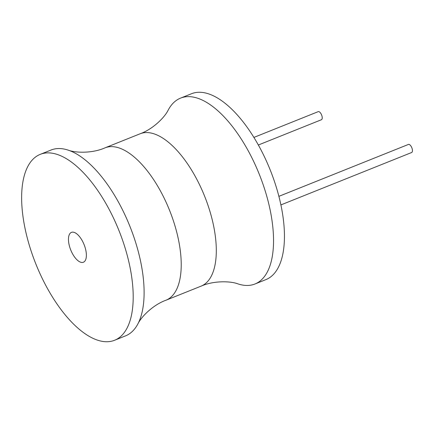 <?xml version="1.0" encoding="UTF-8"?>
<svg xmlns="http://www.w3.org/2000/svg" width="434" height="434" viewBox="0 0 434 434"><rect width="100%" height="100%" fill="white"/><g stroke="black" fill="none" stroke-linecap="round" stroke-linejoin="round"><path stroke-width="0.65" d="M201.11 286.136A82.053 36.695 68.2 0 0 213.544 225.582A82.053 36.695 68.2 0 0 140.057 133.802C153.083 129.137 164.882 117.147 168.24 110.014A100.108 44.767 68.2 0 1 180.522 98.138L191.421 93.771A100.108 44.767 68.2 0 1 281.075 205.738A100.108 44.767 68.2 0 1 265.906 279.615L255.002 283.982A100.108 44.767 68.2 0 1 237.924 283.874C230.568 281.037 213.75 280.516 201.11 286.136L166.027 300.198A82.053 36.695 -111.8 0 0 178.461 239.639A82.053 36.695 -111.8 0 0 104.974 147.864C92.333 153.484 75.516 152.963 68.16 150.126A100.108 44.767 -111.8 0 0 51.082 150.018L40.178 154.385A100.108 44.767 -111.8 0 0 25.009 228.262A100.108 44.767 -111.8 0 0 114.663 340.229A100.108 44.767 -111.8 0 0 129.831 266.351A100.108 44.767 -111.8 0 0 40.178 154.385M180.522 98.138A100.108 44.767 68.2 0 1 270.17 210.105A100.108 44.767 68.2 0 1 255.002 283.982M114.663 340.229L125.562 335.862A100.108 44.767 -111.8 0 0 137.844 323.986A100.108 44.767 -111.8 0 0 140.735 261.984A100.108 44.767 -111.8 0 0 68.16 150.126M69.001 244.25A16.085 7.194 68.2 0 1 71.436 232.38A16.085 7.194 68.2 0 1 85.84 250.369A16.085 7.194 68.2 0 1 83.404 262.234A16.085 7.194 68.2 0 1 69.001 244.25M253.857 137.437L318.193 111.657A4.351 1.942 68.2 0 1 322.082 116.518A4.351 1.942 68.2 0 1 321.426 119.73L258.311 145.027M278.883 196.347L408.405 144.441A4.351 1.942 68.2 0 1 412.3 149.301A4.351 1.942 68.2 0 1 411.644 152.513L280.901 204.913M140.057 133.802L104.974 147.864M166.027 300.198C153.001 304.863 141.202 316.853 137.844 323.986"/></g></svg>
